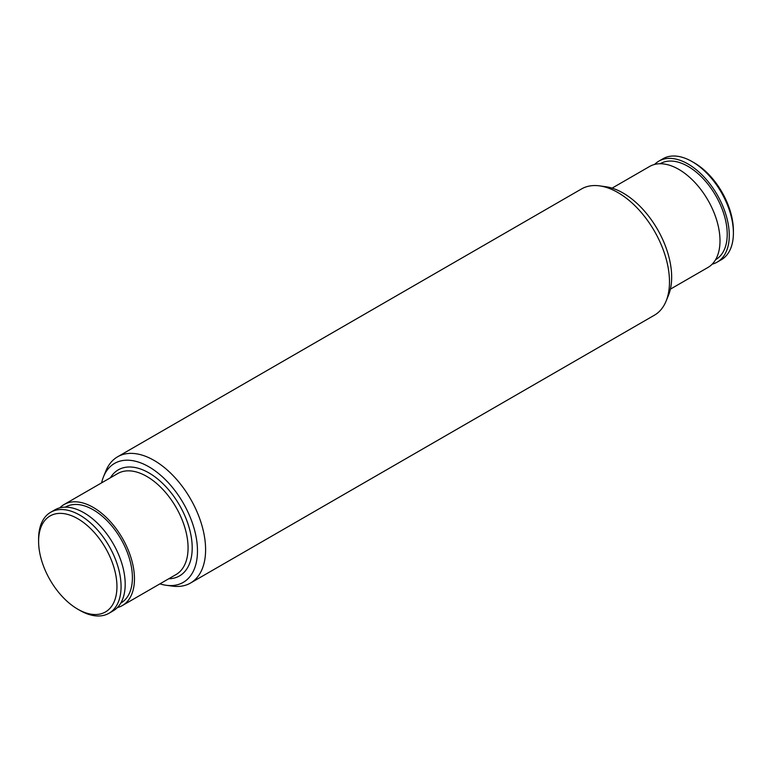 <?xml version="1.0" encoding="UTF-8"?>
<svg xmlns="http://www.w3.org/2000/svg" width="772" height="772" viewBox="0 0 772 772"><rect width="100%" height="100%" fill="white"/><g stroke="black" fill="none" stroke-linecap="round" stroke-linejoin="round"><path stroke-width="1.16" d="M599.554 185.869L605.769 186.718A68.689 39.652 60 0 1 623.101 193.029A68.689 39.652 60 0 1 668.465 295.319L666.091 301.128A72.896 42.084 -120 0 0 617.947 192.575A72.896 42.084 -120 0 0 599.554 185.869A72.896 42.084 -120 0 0 581.499 188.957L117.614 456.783A72.896 42.084 60 0 1 154.053 460.392A72.896 42.084 60 0 1 201.675 524.632A72.896 42.084 60 0 1 190.501 583.043A72.896 42.084 60 0 1 172.445 586.131L166.231 585.282A68.689 39.652 -120 0 0 196.667 540.284A68.689 39.652 -120 0 0 148.9 466.809A68.689 39.652 -120 0 0 103.535 476.681A68.689 39.652 -120 0 0 101.595 482.857M190.501 583.043L654.386 315.217A72.896 42.084 -120 0 0 666.091 301.128M159.91 583.864A68.689 39.652 -120 0 0 166.231 585.282M79.834 610.372L77.769 609.185A55.401 31.98 -120 0 0 116.948 586.566A55.401 31.98 -120 0 0 77.769 518.716A55.401 31.98 -120 0 0 38.6 541.336A55.401 31.98 -120 0 0 77.769 609.185L79.834 610.372A58.315 33.669 60 0 0 108.987 613.267A58.315 33.669 60 0 0 117.933 566.532A58.315 33.669 60 0 0 79.834 515.146A58.315 33.669 60 0 0 50.682 512.261A58.315 33.669 60 0 0 38.6 538.952L38.6 541.336M694.231 162.815L692.166 161.628L694.231 162.815A55.401 31.98 60 0 1 733.4 230.664L733.4 233.047A58.315 33.669 -120 0 0 692.166 161.628L692.166 161.628A58.315 33.669 -120 0 0 663.013 158.733L658.883 161.116A58.315 33.669 -120 0 0 654.617 164.436M712.189 264.159A58.315 33.669 -120 0 0 717.198 262.123L721.318 259.739A58.315 33.669 -120 0 0 733.4 233.047M717.198 262.123A58.315 33.669 -120 0 0 726.134 215.388A58.315 33.669 -120 0 0 688.045 164.002A58.315 33.669 -120 0 0 658.883 161.116M715.567 259.691L715.74 259.595A55.401 31.98 -120 0 0 724.232 215.205A55.401 31.98 -120 0 0 688.045 166.385A55.401 31.98 -120 0 0 660.34 163.645L660.166 163.741M670.405 289.143L707.924 267.479A58.315 33.669 -120 0 0 716.86 220.744A58.315 33.669 -120 0 0 678.762 169.357A58.315 33.669 -120 0 0 649.609 166.472L612.09 188.136M117.383 607.564A58.315 33.669 -120 0 0 122.391 605.528A58.315 33.669 -120 0 0 131.327 558.803A58.315 33.669 -120 0 0 93.238 507.416A58.315 33.669 -120 0 0 64.076 504.521A58.315 33.669 -120 0 0 59.811 507.841M120.76 603.106L120.934 603A55.401 31.98 -120 0 0 129.426 558.61A55.401 31.98 -120 0 0 93.238 509.79A55.401 31.98 -120 0 0 65.533 507.05L65.359 507.146M108.987 613.267L113.117 610.884A58.315 33.669 -120 0 0 122.053 564.158A58.315 33.669 -120 0 0 83.955 512.772A58.315 33.669 -120 0 0 54.802 509.877L50.682 512.261M103.535 476.681L105.909 470.872A72.896 42.084 60 0 1 117.614 456.783M110.406 477.772A61.229 35.348 60 0 1 148.9 472.889A61.229 35.348 60 0 1 190.983 535.401A61.229 35.348 60 0 1 168.721 578.778M122.391 605.528L175.997 574.58A58.315 33.669 -120 0 0 184.933 527.855A58.315 33.669 -120 0 0 146.844 476.459A58.315 33.669 -120 0 0 117.682 473.574L64.076 504.521"/></g></svg>
